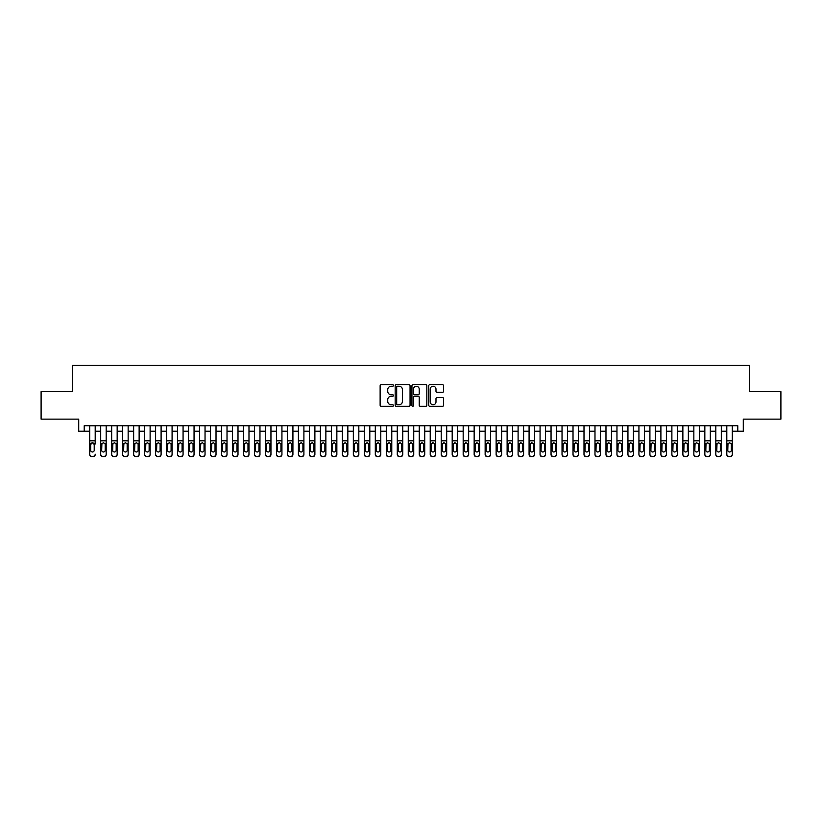 <?xml version="1.0" encoding="UTF-8"?>
<svg xmlns="http://www.w3.org/2000/svg" width="822" height="822" viewBox="0 0 822 822"><rect width="100%" height="100%" fill="white"/><g stroke="black" fill="none" stroke-linecap="round" stroke-linejoin="round"><path stroke-width="1.23" d="M393.43 385.487A0.75 0.75 0 0 0 392.669 384.727L381.213 384.727A1.079 1.079 0 0 0 380.134 385.806L380.134 405.215A1.079 1.079 0 0 0 381.213 406.294L392.669 406.294A0.75 0.75 0 0 0 393.43 405.544A0.75 0.75 0 0 0 392.669 404.784L391.19 404.784A3.452 3.452 0 0 1 387.737 401.331L387.737 399.718A3.452 3.452 0 0 1 391.19 396.266L392.669 396.266A0.75 0.75 0 0 0 393.43 395.516A0.75 0.75 0 0 0 392.669 394.755L391.19 394.755A3.452 3.452 0 0 1 387.737 391.303L387.737 389.69A3.452 3.452 0 0 1 391.19 386.237L392.669 386.237A0.75 0.75 0 0 0 393.43 385.487M442.513 392.33A1.079 1.079 0 0 0 443.592 391.251L443.592 385.806A1.079 1.079 0 0 0 442.513 384.727L429.783 384.727A1.079 1.079 0 0 0 428.714 385.806L428.714 405.215A1.079 1.079 0 0 0 429.783 406.294L442.513 406.294A1.079 1.079 0 0 0 443.592 405.215L443.592 398.639A1.079 1.079 0 0 0 442.513 397.56L437.068 397.56A1.079 1.079 0 0 0 435.989 398.639L435.989 401.896A2.887 2.887 0 0 1 433.102 404.784A2.887 2.887 0 0 1 430.214 401.896L430.214 389.125A2.887 2.887 0 0 1 433.102 386.237A2.887 2.887 0 0 1 435.989 389.125L435.989 391.251A1.079 1.079 0 0 0 437.068 392.33L442.513 392.33M84.214 431.211L84.214 425.724L737.786 425.724L737.786 431.211L743.283 431.211L743.283 419.128L780.9 419.128L780.9 391.662L749.325 391.662L749.325 365.307L72.675 365.307L72.675 391.662L41.1 391.662L41.1 419.128L78.717 419.128L78.717 431.211L89.711 431.211M410.055 385.806A1.079 1.079 0 0 0 408.976 384.727L396.255 384.727A1.079 1.079 0 0 0 395.177 385.806L395.177 405.215A1.079 1.079 0 0 0 396.255 406.294L408.976 406.294A1.079 1.079 0 0 0 410.055 405.215L410.055 385.806M413.024 384.727L425.745 384.727A1.079 1.079 0 0 1 426.824 385.806L426.824 405.215A1.079 1.079 0 0 1 425.745 406.294L420.299 406.294A1.079 1.079 0 0 1 419.22 405.215L419.22 397.345A1.079 1.079 0 0 0 418.141 396.266L414.535 396.266A1.079 1.079 0 0 0 413.456 397.345L413.456 405.544A0.75 0.75 0 0 1 412.695 406.294A0.75 0.75 0 0 1 411.945 405.544L411.945 385.806A1.079 1.079 0 0 1 413.024 384.727M95.198 431.211L100.695 431.211M106.182 431.211L111.679 431.211M117.166 431.211L122.663 431.211M128.15 431.211L133.647 431.211M139.134 431.211L144.631 431.211M150.118 431.211L155.615 431.211M161.102 431.211L166.599 431.211M172.086 431.211L177.583 431.211M183.07 431.211L188.567 431.211M194.054 431.211L199.551 431.211M205.038 431.211L210.535 431.211M216.022 431.211L221.519 431.211M227.016 431.211L232.503 431.211M238 431.211L243.487 431.211M248.984 431.211L254.471 431.211M259.968 431.211L265.455 431.211M270.952 431.211L276.439 431.211M281.936 431.211L287.423 431.211M292.92 431.211L298.407 431.211M303.904 431.211L309.391 431.211M314.888 431.211L320.375 431.211M325.872 431.211L331.358 431.211M336.856 431.211L342.342 431.211M347.84 431.211L353.337 431.211M358.824 431.211L364.321 431.211M369.808 431.211L375.305 431.211M380.792 431.211L386.289 431.211M391.775 431.211L397.273 431.211M402.759 431.211L408.257 431.211M413.743 431.211L419.241 431.211M424.727 431.211L430.225 431.211M435.711 431.211L441.209 431.211M446.695 431.211L452.192 431.211M457.679 431.211L463.176 431.211M468.663 431.211L474.16 431.211M479.658 431.211L485.144 431.211M490.642 431.211L496.128 431.211M501.626 431.211L507.112 431.211M512.609 431.211L518.096 431.211M523.593 431.211L529.08 431.211M534.577 431.211L540.064 431.211M545.561 431.211L551.048 431.211M556.545 431.211L562.032 431.211M567.529 431.211L573.016 431.211M578.513 431.211L584 431.211M589.497 431.211L594.984 431.211M600.481 431.211L605.978 431.211M611.465 431.211L616.962 431.211M622.449 431.211L627.946 431.211M633.433 431.211L638.93 431.211M644.417 431.211L649.914 431.211M655.401 431.211L660.898 431.211M666.385 431.211L671.882 431.211M677.369 431.211L682.866 431.211M688.353 431.211L693.85 431.211M699.337 431.211L704.834 431.211M710.321 431.211L715.818 431.211M721.305 431.211L726.802 431.211M732.289 431.211L737.786 431.211M397.437 386.237A0.75 0.75 0 0 0 396.687 386.998L396.687 404.034A0.75 0.75 0 0 0 397.437 404.784L399.009 404.784A3.452 3.452 0 0 0 402.451 401.331L402.451 389.69A3.452 3.452 0 0 0 399.009 386.237L397.437 386.237M419.22 389.176A2.887 2.887 0 0 0 416.333 386.289A2.887 2.887 0 0 0 413.456 389.176L413.456 393.676A1.079 1.079 0 0 0 414.535 394.755L418.141 394.755A1.079 1.079 0 0 0 419.22 393.676L419.22 389.176M89.711 425.724L89.711 454.176A2.199 2.178 -0 0 0 91.9 456.354L92.999 456.354A2.199 2.178 -0 0 0 95.198 454.176L95.198 454.515A2.199 2.178 180 0 1 92.999 456.693L92.999 456.354M95.198 443.993L95.198 425.724M94.211 450.251L94.211 444.466L94.211 450.251A1.757 1.747 180 0 1 92.454 451.987A1.757 1.747 180 0 0 94.211 450.251M90.697 450.59L90.697 450.251A1.757 1.747 180 0 0 92.454 451.987A1.757 1.747 180 0 1 90.697 450.251L90.697 444.322M90.893 443.654L90.697 444.466L92.454 442.698L89.711 443.654M95.198 443.654L92.454 442.698L94.211 444.466M91.9 456.354L92.999 456.693M91.9 456.693A2.199 2.178 180 0 1 89.711 454.515L89.711 454.176M100.695 443.993L100.695 454.176A2.199 2.178 0 0 0 102.884 456.354L103.983 456.354A2.199 2.178 0 0 0 106.182 454.176L106.182 454.515A2.199 2.178 180 0 1 103.983 456.693L103.983 456.354M105.195 450.251L105.195 444.466L105.195 450.251A1.757 1.747 180 0 1 103.438 451.987A1.757 1.747 180 0 0 105.195 450.251M101.681 450.59L101.681 450.251A1.757 1.747 180 0 0 103.438 451.987M101.681 450.251L101.877 443.654L103.438 442.698L105 443.654L103.438 442.698L101.681 444.322M111.679 443.993L111.679 454.176A2.199 2.178 0 0 0 113.868 456.354L114.967 456.354A2.199 2.178 0 0 0 117.166 454.176L117.166 454.515A2.199 2.178 180 0 1 114.967 456.693L114.967 456.354M116.179 450.251L116.179 444.466L116.179 450.251A1.757 1.747 180 0 1 114.422 451.987A1.757 1.747 180 0 0 116.179 450.251M112.665 450.59L112.665 450.251A1.757 1.747 180 0 0 114.422 451.987M112.665 450.251L112.861 443.654L114.422 442.698L115.984 443.654L114.422 442.698L112.665 444.322M122.663 443.993L122.663 454.176A2.199 2.178 0 0 0 124.852 456.354L125.951 456.354A2.199 2.178 0 0 0 128.15 454.176L128.15 454.515A2.199 2.178 180 0 1 125.951 456.693L125.951 456.354M127.163 450.251L127.163 444.466L127.163 450.251A1.757 1.747 180 0 1 125.406 451.987A1.757 1.747 180 0 0 127.163 450.251M123.649 450.59L123.649 450.251A1.757 1.747 180 0 0 125.406 451.987M123.649 450.251L123.845 443.654L125.406 442.698L126.968 443.654L125.406 442.698L123.649 444.322M133.647 443.993L133.647 454.176A2.199 2.178 0 0 0 135.835 456.354L136.935 456.354A2.199 2.178 0 0 0 139.134 454.176L139.134 454.515A2.199 2.178 180 0 1 136.935 456.693L136.935 456.354M138.147 450.251L138.147 444.466L138.147 450.251A1.757 1.747 180 0 1 136.39 451.987A1.757 1.747 180 0 0 138.147 450.251M134.633 450.59L134.633 450.251A1.757 1.747 180 0 0 136.39 451.987M134.633 450.251L134.829 443.654L136.39 442.698L137.952 443.654L136.39 442.698L134.633 444.322M106.182 425.724L106.182 454.515M100.695 425.724L100.695 454.515A2.199 2.178 180 0 0 102.884 456.693L103.983 456.693M106.182 443.654L105 443.654L105.195 444.466M117.166 425.724L117.166 454.515M111.679 425.724L111.679 454.515A2.199 2.178 180 0 0 113.868 456.693L114.967 456.693M117.166 443.654L115.984 443.654L116.179 444.466M128.15 425.724L128.15 454.515M122.663 425.724L122.663 454.515A2.199 2.178 180 0 0 124.852 456.693L125.951 456.693M128.15 443.654L126.968 443.654L127.163 444.466M139.134 425.724L139.134 454.515M133.647 425.724L133.647 454.515A2.199 2.178 180 0 0 135.835 456.693L136.935 456.693M139.134 443.654L137.952 443.654L138.147 444.466M144.631 443.993L144.631 454.176A2.199 2.178 0 0 0 146.83 456.354L147.919 456.354A2.199 2.178 0 0 0 150.118 454.176L150.118 454.515A2.199 2.178 180 0 1 147.919 456.693L147.919 456.354M149.131 450.251L149.131 444.466L149.131 450.251A1.757 1.747 180 0 1 147.374 451.987A1.757 1.747 180 0 0 149.131 450.251M145.617 450.59L145.617 450.251A1.757 1.747 180 0 0 147.374 451.987M145.617 450.251L145.813 443.654L147.374 442.698L148.936 443.654L147.374 442.698L145.617 444.322M150.118 425.724L150.118 454.515M144.631 425.724L144.631 454.515A2.199 2.178 180 0 0 146.83 456.693L147.919 456.693M150.118 443.654L148.936 443.654L149.131 444.466M155.615 443.993L155.615 454.176A2.199 2.178 0 0 0 157.814 456.354L158.903 456.354A2.199 2.178 0 0 0 161.102 454.176L161.102 454.515A2.199 2.178 180 0 1 158.903 456.693L158.903 456.354M160.115 450.251L160.115 444.466L160.115 450.251A1.757 1.747 180 0 1 158.358 451.987A1.757 1.747 180 0 0 160.115 450.251M156.601 450.59L156.601 450.251A1.757 1.747 180 0 0 158.358 451.987M156.601 450.251L156.797 443.654L158.358 442.698L159.92 443.654L158.358 442.698L156.601 444.322M161.102 425.724L161.102 454.515M155.615 425.724L155.615 454.515A2.199 2.178 180 0 0 157.814 456.693L158.903 456.693M161.102 443.654L159.92 443.654L160.115 444.466M166.599 443.993L166.599 454.176A2.199 2.178 0 0 0 168.798 456.354L169.897 456.354A2.199 2.178 0 0 0 172.086 454.176L172.086 454.515A2.199 2.178 180 0 1 169.897 456.693L169.897 456.354M171.099 450.251L171.099 444.466L171.099 450.251A1.757 1.747 180 0 1 169.342 451.987A1.757 1.747 180 0 0 171.099 450.251M167.585 450.59L167.585 450.251A1.757 1.747 180 0 0 169.342 451.987M167.585 450.251L167.78 443.654L169.342 442.698L170.904 443.654L169.342 442.698L167.585 444.322M172.086 425.724L172.086 454.515M166.599 425.724L166.599 454.515A2.199 2.178 180 0 0 168.798 456.693L169.897 456.693M172.086 443.654L170.904 443.654L171.099 444.466M177.583 443.993L177.583 454.176A2.199 2.178 0 0 0 179.782 456.354L180.881 456.354A2.199 2.178 0 0 0 183.07 454.176L183.07 454.515A2.199 2.178 180 0 1 180.881 456.693L180.881 456.354M182.083 450.251L182.083 444.466L182.083 450.251A1.757 1.747 180 0 1 180.326 451.987A1.757 1.747 180 0 0 182.083 450.251M178.569 450.59L178.569 450.251A1.757 1.747 180 0 0 180.326 451.987M178.569 450.251L178.764 443.654L180.326 442.698L181.888 443.654L180.326 442.698L178.569 444.322M183.07 425.724L183.07 454.515M177.583 425.724L177.583 454.515A2.199 2.178 180 0 0 179.782 456.693L180.881 456.693M183.07 443.654L181.888 443.654L182.083 444.466M188.567 443.993L188.567 454.176A2.199 2.178 0 0 0 190.766 456.354L191.865 456.354A2.199 2.178 0 0 0 194.054 454.176L194.054 454.515A2.199 2.178 180 0 1 191.865 456.693L191.865 456.354M193.067 450.251L193.067 444.466L193.067 450.251A1.757 1.747 180 0 1 191.31 451.987A1.757 1.747 180 0 0 193.067 450.251M189.553 450.59L189.553 450.251A1.757 1.747 180 0 0 191.31 451.987M189.553 450.251L189.748 443.654L191.31 442.698L192.872 443.654L191.31 442.698L189.553 444.322M194.054 425.724L194.054 454.515M188.567 425.724L188.567 454.515A2.199 2.178 180 0 0 190.766 456.693L191.865 456.693M194.054 443.654L192.872 443.654L193.067 444.466M199.551 443.993L199.551 454.176A2.199 2.178 0 0 0 201.75 456.354L202.849 456.354A2.199 2.178 0 0 0 205.038 454.176L205.038 454.515A2.199 2.178 180 0 1 202.849 456.693L202.849 456.354M204.051 450.251L204.051 444.466L204.051 450.251A1.757 1.747 180 0 1 202.294 451.987A1.757 1.747 180 0 0 204.051 450.251M200.537 450.59L200.537 450.251A1.757 1.747 180 0 0 202.294 451.987M200.537 450.251L200.732 443.654L202.294 442.698L203.856 443.654L202.294 442.698L200.537 444.322M205.038 425.724L205.038 454.515M199.551 425.724L199.551 454.515A2.199 2.178 180 0 0 201.75 456.693L202.849 456.693M205.038 443.654L203.856 443.654L204.051 444.466M210.535 443.993L210.535 454.176A2.199 2.178 0 0 0 212.734 456.354L213.833 456.354A2.199 2.178 0 0 0 216.022 454.176L216.022 454.515A2.199 2.178 180 0 1 213.833 456.693L213.833 456.354M215.035 450.251L215.035 444.466L215.035 450.251A1.757 1.747 180 0 1 213.278 451.987A1.757 1.747 180 0 0 215.035 450.251M211.521 450.59L211.521 450.251A1.757 1.747 180 0 0 213.278 451.987M211.521 450.251L211.716 443.654L213.278 442.698L214.84 443.654L213.278 442.698L211.521 444.322M216.022 425.724L216.022 454.515M210.535 425.724L210.535 454.515A2.199 2.178 180 0 0 212.734 456.693L213.833 456.693M216.022 443.654L214.84 443.654L215.035 444.466M221.519 443.993L221.519 454.176A2.199 2.178 0 0 0 223.718 456.354L224.817 456.354A2.199 2.178 0 0 0 227.016 454.176L227.016 454.515A2.199 2.178 180 0 1 224.817 456.693L224.817 456.354M226.019 450.251L226.019 444.466L226.019 450.251A1.757 1.747 180 0 1 224.262 451.987A1.757 1.747 180 0 0 226.019 450.251M222.505 450.59L222.505 450.251A1.757 1.747 180 0 0 224.262 451.987M222.505 450.251L222.7 443.654L224.262 442.698L225.824 443.654L224.262 442.698L222.505 444.322M227.016 425.724L227.016 454.515M221.519 425.724L221.519 454.515A2.199 2.178 180 0 0 223.718 456.693L224.817 456.693M227.016 443.654L225.824 443.654L226.019 444.466M232.503 443.993L232.503 454.176A2.199 2.178 0 0 0 234.702 456.354L235.801 456.354A2.199 2.178 0 0 0 238 454.176L238 454.515A2.199 2.178 180 0 1 235.801 456.693L235.801 456.354M237.003 450.251L237.003 444.466L237.003 450.251A1.757 1.747 180 0 1 235.246 451.987A1.757 1.747 180 0 0 237.003 450.251M233.489 450.59L233.489 450.251A1.757 1.747 180 0 0 235.246 451.987M233.489 450.251L233.684 443.654L235.246 442.698L236.808 443.654L235.246 442.698L233.489 444.322M238 425.724L238 454.515M232.503 425.724L232.503 454.515A2.199 2.178 180 0 0 234.702 456.693L235.801 456.693M238 443.654L236.808 443.654L237.003 444.466M243.487 443.993L243.487 454.176A2.199 2.178 0 0 0 245.686 456.354L246.785 456.354A2.199 2.178 0 0 0 248.984 454.176L248.984 454.515A2.199 2.178 180 0 1 246.785 456.693L246.785 456.354M247.987 450.251L247.987 444.466L247.987 450.251A1.757 1.747 180 0 1 246.23 451.987A1.757 1.747 180 0 0 247.987 450.251M244.473 450.59L244.473 450.251A1.757 1.747 180 0 0 246.23 451.987M244.473 450.251L244.668 443.654L246.23 442.698L247.792 443.654L246.23 442.698L244.473 444.322M248.984 425.724L248.984 454.515M243.487 425.724L243.487 454.515A2.199 2.178 180 0 0 245.686 456.693L246.785 456.693M248.984 443.654L247.792 443.654L247.987 444.466M254.471 443.993L254.471 454.176A2.199 2.178 0 0 0 256.67 456.354L257.769 456.354A2.199 2.178 0 0 0 259.968 454.176L259.968 454.515A2.199 2.178 180 0 1 257.769 456.693L257.769 456.354M258.971 450.251L258.971 444.466L258.971 450.251A1.757 1.747 180 0 1 257.214 451.987A1.757 1.747 180 0 0 258.971 450.251M255.457 450.59L255.457 450.251A1.757 1.747 180 0 0 257.214 451.987M255.457 450.251L255.652 443.654L257.214 442.698L258.786 443.654L257.214 442.698L255.457 444.322M259.968 425.724L259.968 454.515M254.471 425.724L254.471 454.515A2.199 2.178 180 0 0 256.67 456.693L257.769 456.693M259.968 443.654L258.786 443.654L258.971 444.466M265.455 443.993L265.455 454.176A2.199 2.178 0 0 0 267.653 456.354L268.753 456.354A2.199 2.178 0 0 0 270.952 454.176L270.952 454.515A2.199 2.178 180 0 1 268.753 456.693L268.753 456.354M269.955 450.251L269.955 444.466L269.955 450.251A1.757 1.747 180 0 1 268.198 451.987A1.757 1.747 180 0 0 269.955 450.251M266.441 450.59L266.441 450.251A1.757 1.747 180 0 0 268.198 451.987M266.441 450.251L266.636 443.654L268.198 442.698L269.77 443.654L268.198 442.698L266.441 444.322M270.952 425.724L270.952 454.515M265.455 425.724L265.455 454.515A2.199 2.178 180 0 0 267.653 456.693L268.753 456.693M270.952 443.654L269.77 443.654L269.955 444.466M276.439 443.993L276.439 454.176A2.199 2.178 0 0 0 278.637 456.354L279.737 456.354A2.199 2.178 0 0 0 281.936 454.176L281.936 454.515A2.199 2.178 180 0 1 279.737 456.693L279.737 456.354M280.949 450.251L280.949 444.466L280.949 450.251A1.757 1.747 180 0 1 279.182 451.987A1.757 1.747 180 0 0 280.949 450.251M277.425 450.59L277.425 450.251A1.757 1.747 180 0 0 279.182 451.987M277.425 450.251L277.62 443.654L279.182 442.698L280.754 443.654L279.182 442.698L277.425 444.322M281.936 425.724L281.936 454.515M276.439 425.724L276.439 454.515A2.199 2.178 180 0 0 278.637 456.693L279.737 456.693M281.936 443.654L280.754 443.654L280.949 444.466M287.423 443.993L287.423 454.176A2.199 2.178 0 0 0 289.621 456.354L290.721 456.354A2.199 2.178 0 0 0 292.92 454.176L292.92 454.515A2.199 2.178 180 0 1 290.721 456.693L290.721 456.354M291.933 450.251L291.933 444.466L291.933 450.251A1.757 1.747 180 0 1 290.176 451.987A1.757 1.747 180 0 0 291.933 450.251M288.409 450.59L288.409 450.251A1.757 1.747 180 0 0 290.176 451.987M288.409 450.251L288.604 443.654L290.176 442.698L291.738 443.654L290.176 442.698L288.409 444.322M292.92 425.724L292.92 454.515M287.423 425.724L287.423 454.515A2.199 2.178 180 0 0 289.621 456.693L290.721 456.693M292.92 443.654L291.738 443.654L291.933 444.466M298.407 443.993L298.407 454.176A2.199 2.178 0 0 0 300.605 456.354L301.705 456.354A2.199 2.178 0 0 0 303.904 454.176L303.904 454.515A2.199 2.178 180 0 1 301.705 456.693L301.705 456.354M302.917 450.251L302.917 444.466L302.917 450.251A1.757 1.747 180 0 1 301.16 451.987A1.757 1.747 180 0 0 302.917 450.251M299.403 450.59L299.403 450.251A1.757 1.747 180 0 0 301.16 451.987M299.403 450.251L299.588 443.654L301.16 442.698L302.722 443.654L301.16 442.698L299.403 444.322M303.904 425.724L303.904 454.515M298.407 425.724L298.407 454.515A2.199 2.178 180 0 0 300.605 456.693L301.705 456.693M303.904 443.654L302.722 443.654L302.917 444.466M309.391 443.993L309.391 454.176A2.199 2.178 0 0 0 311.589 456.354L312.689 456.354A2.199 2.178 0 0 0 314.888 454.176L314.888 454.515A2.199 2.178 180 0 1 312.689 456.693L312.689 456.354M313.901 450.251L313.901 444.466L313.901 450.251A1.757 1.747 180 0 1 312.144 451.987A1.757 1.747 180 0 0 313.901 450.251M310.387 450.59L310.387 450.251A1.757 1.747 180 0 0 312.144 451.987M310.387 450.251L310.582 443.654L312.144 442.698L313.706 443.654L312.144 442.698L310.387 444.322M314.888 425.724L314.888 454.515M309.391 425.724L309.391 454.515A2.199 2.178 180 0 0 311.589 456.693L312.689 456.693M314.888 443.654L313.706 443.654L313.901 444.466M320.375 443.993L320.375 454.176A2.199 2.178 0 0 0 322.573 456.354L323.673 456.354A2.199 2.178 0 0 0 325.872 454.176L325.872 454.515A2.199 2.178 180 0 1 323.673 456.693L323.673 456.354M324.885 450.251L324.885 444.466L324.885 450.251A1.757 1.747 180 0 1 323.128 451.987A1.757 1.747 180 0 0 324.885 450.251M321.371 450.59L321.371 450.251A1.757 1.747 180 0 0 323.128 451.987M321.371 450.251L321.566 443.654L323.128 442.698L324.69 443.654L323.128 442.698L321.371 444.322M325.872 425.724L325.872 454.515M320.375 425.724L320.375 454.515A2.199 2.178 180 0 0 322.573 456.693L323.673 456.693M325.872 443.654L324.69 443.654L324.885 444.466M331.358 443.993L331.358 454.176A2.199 2.178 0 0 0 333.557 456.354L334.657 456.354A2.199 2.178 0 0 0 336.856 454.176L336.856 454.515A2.199 2.178 180 0 1 334.657 456.693L334.657 456.354M335.869 450.251L335.869 444.466L335.869 450.251A1.757 1.747 180 0 1 334.112 451.987A1.757 1.747 180 0 0 335.869 450.251M332.355 450.59L332.355 450.251A1.757 1.747 180 0 0 334.112 451.987M332.355 450.251L332.55 443.654L334.112 442.698L335.674 443.654L334.112 442.698L332.355 444.322M336.856 425.724L336.856 454.515M331.358 425.724L331.358 454.515A2.199 2.178 180 0 0 333.557 456.693L334.657 456.693M336.856 443.654L335.674 443.654L335.869 444.466M342.342 443.993L342.342 454.176A2.199 2.178 0 0 0 344.541 456.354L345.641 456.354A2.199 2.178 0 0 0 347.84 454.176L347.84 454.515A2.199 2.178 180 0 1 345.641 456.693L345.641 456.354M346.853 450.251L346.853 444.466L346.853 450.251A1.757 1.747 180 0 1 345.096 451.987A1.757 1.747 180 0 0 346.853 450.251M343.339 450.59L343.339 450.251A1.757 1.747 180 0 0 345.096 451.987M343.339 450.251L343.534 443.654L345.096 442.698L346.658 443.654L345.096 442.698L343.339 444.322M347.84 425.724L347.84 454.515M342.342 425.724L342.342 454.515A2.199 2.178 180 0 0 344.541 456.693L345.641 456.693M347.84 443.654L346.658 443.654L346.853 444.466M353.337 443.993L353.337 454.176A2.199 2.178 0 0 0 355.525 456.354L356.625 456.354A2.199 2.178 0 0 0 358.824 454.176L358.824 454.515A2.199 2.178 180 0 1 356.625 456.693L356.625 456.354M357.837 450.251L357.837 444.466L357.837 450.251A1.757 1.747 180 0 1 356.08 451.987A1.757 1.747 180 0 0 357.837 450.251M354.323 450.59L354.323 450.251A1.757 1.747 180 0 0 356.08 451.987M354.323 450.251L354.518 443.654L356.08 442.698L357.642 443.654L356.08 442.698L354.323 444.322M358.824 425.724L358.824 454.515M353.337 425.724L353.337 454.515A2.199 2.178 180 0 0 355.525 456.693L356.625 456.693M358.824 443.654L357.642 443.654L357.837 444.466M364.321 443.993L364.321 454.176A2.199 2.178 0 0 0 366.509 456.354L367.609 456.354A2.199 2.178 0 0 0 369.808 454.176L369.808 454.515A2.199 2.178 180 0 1 367.609 456.693L367.609 456.354M368.821 450.251L368.821 444.466L368.821 450.251A1.757 1.747 180 0 1 367.064 451.987A1.757 1.747 180 0 0 368.821 450.251M365.307 450.59L365.307 450.251A1.757 1.747 180 0 0 367.064 451.987M365.307 450.251L365.502 443.654L367.064 442.698L368.626 443.654L367.064 442.698L365.307 444.322M375.305 443.993L375.305 454.176A2.199 2.178 0 0 0 377.493 456.354L378.593 456.354A2.199 2.178 0 0 0 380.792 454.176L380.792 454.515A2.199 2.178 180 0 1 378.593 456.693L378.593 456.354M379.805 450.251L379.805 444.466L379.805 450.251A1.757 1.747 180 0 1 378.048 451.987A1.757 1.747 180 0 0 379.805 450.251M376.291 450.59L376.291 450.251A1.757 1.747 180 0 0 378.048 451.987M376.291 450.251L376.486 443.654L378.048 442.698L379.61 443.654L378.048 442.698L376.291 444.322M386.289 443.993L386.289 454.176A2.199 2.178 0 0 0 388.477 456.354L389.577 456.354A2.199 2.178 0 0 0 391.775 454.176L391.775 454.515A2.199 2.178 180 0 1 389.577 456.693L389.577 456.354M390.789 450.251L390.789 444.466L390.789 450.251A1.757 1.747 180 0 1 389.032 451.987A1.757 1.747 180 0 0 390.789 450.251M387.275 450.59L387.275 450.251A1.757 1.747 180 0 0 389.032 451.987M387.275 450.251L387.47 443.654L389.032 442.698L390.594 443.654L389.032 442.698L387.275 444.322M369.808 425.724L369.808 454.515M364.321 425.724L364.321 454.515A2.199 2.178 180 0 0 366.509 456.693L367.609 456.693M369.808 443.654L368.626 443.654L368.821 444.466M380.792 425.724L380.792 454.515M375.305 425.724L375.305 454.515A2.199 2.178 180 0 0 377.493 456.693L378.593 456.693M380.792 443.654L379.61 443.654L379.805 444.466M391.775 425.724L391.775 454.515M386.289 425.724L386.289 454.515A2.199 2.178 180 0 0 388.477 456.693L389.577 456.693M391.775 443.654L390.594 443.654L390.789 444.466M397.273 443.993L397.273 454.176A2.199 2.178 0 0 0 399.471 456.354L400.561 456.354A2.199 2.178 0 0 0 402.759 454.176L402.759 454.515A2.199 2.178 180 0 1 400.561 456.693L400.561 456.354M401.773 450.251L401.773 444.466L401.773 450.251A1.757 1.747 180 0 1 400.016 451.987A1.757 1.747 180 0 0 401.773 450.251M398.259 450.59L398.259 450.251A1.757 1.747 180 0 0 400.016 451.987M398.259 450.251L398.454 443.654L400.016 442.698L401.578 443.654L400.016 442.698L398.259 444.322M402.759 425.724L402.759 454.515M397.273 425.724L397.273 454.515A2.199 2.178 180 0 0 399.471 456.693L400.561 456.693M402.759 443.654L401.578 443.654L401.773 444.466M408.257 443.993L408.257 454.176A2.199 2.178 0 0 0 410.455 456.354L411.545 456.354A2.199 2.178 0 0 0 413.743 454.176L413.743 454.515A2.199 2.178 180 0 1 411.545 456.693L411.545 456.354M412.757 450.251L412.757 444.466L412.757 450.251A1.757 1.747 180 0 1 411 451.987A1.757 1.747 180 0 0 412.757 450.251M409.243 450.59L409.243 450.251A1.757 1.747 180 0 0 411 451.987M409.243 450.251L409.438 443.654L411 442.698L412.562 443.654L411 442.698L409.243 444.322M413.743 425.724L413.743 454.515M408.257 425.724L408.257 454.515A2.199 2.178 180 0 0 410.455 456.693L411.545 456.693M413.743 443.654L412.562 443.654L412.757 444.466M419.241 443.993L419.241 454.176A2.199 2.178 0 0 0 421.439 456.354L422.529 456.354A2.199 2.178 0 0 0 424.727 454.176L424.727 454.515A2.199 2.178 180 0 1 422.529 456.693L422.529 456.354M423.741 450.251L423.741 444.466L423.741 450.251A1.757 1.747 180 0 1 421.984 451.987A1.757 1.747 180 0 0 423.741 450.251M420.227 450.59L420.227 450.251A1.757 1.747 180 0 0 421.984 451.987M420.227 450.251L420.422 443.654L421.984 442.698L423.546 443.654L421.984 442.698L420.227 444.322M424.727 425.724L424.727 454.515M419.241 425.724L419.241 454.515A2.199 2.178 180 0 0 421.439 456.693L422.529 456.693M424.727 443.654L423.546 443.654L423.741 444.466M430.225 443.993L430.225 454.176A2.199 2.178 0 0 0 432.423 456.354L433.523 456.354A2.199 2.178 0 0 0 435.711 454.176L435.711 454.515A2.199 2.178 180 0 1 433.523 456.693L433.523 456.354M434.725 450.251L434.725 444.466L434.725 450.251A1.757 1.747 180 0 1 432.968 451.987A1.757 1.747 180 0 0 434.725 450.251M431.211 450.59L431.211 450.251A1.757 1.747 180 0 0 432.968 451.987M431.211 450.251L431.406 443.654L432.968 442.698L434.53 443.654L432.968 442.698L431.211 444.322M435.711 425.724L435.711 454.515M430.225 425.724L430.225 454.515A2.199 2.178 180 0 0 432.423 456.693L433.523 456.693M435.711 443.654L434.53 443.654L434.725 444.466M441.209 443.993L441.209 454.176A2.199 2.178 0 0 0 443.407 456.354L444.507 456.354A2.199 2.178 0 0 0 446.695 454.176L446.695 454.515A2.199 2.178 180 0 1 444.507 456.693L444.507 456.354M445.709 450.251L445.709 444.466L445.709 450.251A1.757 1.747 180 0 1 443.952 451.987A1.757 1.747 180 0 0 445.709 450.251M442.195 450.59L442.195 450.251A1.757 1.747 180 0 0 443.952 451.987M442.195 450.251L442.39 443.654L443.952 442.698L445.514 443.654L443.952 442.698L442.195 444.322M446.695 425.724L446.695 454.515M441.209 425.724L441.209 454.515A2.199 2.178 180 0 0 443.407 456.693L444.507 456.693M446.695 443.654L445.514 443.654L445.709 444.466M452.192 443.993L452.192 454.176A2.199 2.178 0 0 0 454.391 456.354L455.491 456.354A2.199 2.178 0 0 0 457.679 454.176L457.679 454.515A2.199 2.178 180 0 1 455.491 456.693L455.491 456.354M456.693 450.251L456.693 444.466L456.693 450.251A1.757 1.747 180 0 1 454.936 451.987A1.757 1.747 180 0 0 456.693 450.251M453.179 450.59L453.179 450.251A1.757 1.747 180 0 0 454.936 451.987M453.179 450.251L453.374 443.654L454.936 442.698L456.498 443.654L454.936 442.698L453.179 444.322M457.679 425.724L457.679 454.515M452.192 425.724L452.192 454.515A2.199 2.178 180 0 0 454.391 456.693L455.491 456.693M457.679 443.654L456.498 443.654L456.693 444.466M463.176 443.993L463.176 454.176A2.199 2.178 0 0 0 465.375 456.354L466.475 456.354A2.199 2.178 0 0 0 468.663 454.176L468.663 454.515A2.199 2.178 180 0 1 466.475 456.693L466.475 456.354M467.677 450.251L467.677 444.466L467.677 450.251A1.757 1.747 180 0 1 465.92 451.987A1.757 1.747 180 0 0 467.677 450.251M464.163 450.59L464.163 450.251A1.757 1.747 180 0 0 465.92 451.987M464.163 450.251L464.358 443.654L465.92 442.698L467.482 443.654L465.92 442.698L464.163 444.322M468.663 425.724L468.663 454.515M463.176 425.724L463.176 454.515A2.199 2.178 180 0 0 465.375 456.693L466.475 456.693M468.663 443.654L467.482 443.654L467.677 444.466M474.16 443.993L474.16 454.176A2.199 2.178 0 0 0 476.359 456.354L477.459 456.354A2.199 2.178 0 0 0 479.658 454.176L479.658 454.515A2.199 2.178 180 0 1 477.459 456.693L477.459 456.354M478.661 450.251L478.661 444.466L478.661 450.251A1.757 1.747 180 0 1 476.904 451.987A1.757 1.747 180 0 0 478.661 450.251M475.147 450.59L475.147 450.251A1.757 1.747 180 0 0 476.904 451.987M475.147 450.251L475.342 443.654L476.904 442.698L478.466 443.654L476.904 442.698L475.147 444.322M479.658 425.724L479.658 454.515M474.16 425.724L474.16 454.515A2.199 2.178 180 0 0 476.359 456.693L477.459 456.693M479.658 443.654L478.466 443.654L478.661 444.466M485.144 443.993L485.144 454.176A2.199 2.178 0 0 0 487.343 456.354L488.443 456.354A2.199 2.178 0 0 0 490.642 454.176L490.642 454.515A2.199 2.178 180 0 1 488.443 456.693L488.443 456.354M489.645 450.251L489.645 444.466L489.645 450.251A1.757 1.747 180 0 1 487.888 451.987A1.757 1.747 180 0 0 489.645 450.251M486.131 450.59L486.131 450.251A1.757 1.747 180 0 0 487.888 451.987M486.131 450.251L486.326 443.654L487.888 442.698L489.45 443.654L487.888 442.698L486.131 444.322M490.642 425.724L490.642 454.515M485.144 425.724L485.144 454.515A2.199 2.178 180 0 0 487.343 456.693L488.443 456.693M490.642 443.654L489.45 443.654L489.645 444.466M496.128 443.993L496.128 454.176A2.199 2.178 0 0 0 498.327 456.354L499.427 456.354A2.199 2.178 0 0 0 501.626 454.176L501.626 454.515A2.199 2.178 180 0 1 499.427 456.693L499.427 456.354M500.629 450.251L500.629 444.466L500.629 450.251A1.757 1.747 180 0 1 498.872 451.987A1.757 1.747 180 0 0 500.629 450.251M497.115 450.59L497.115 450.251A1.757 1.747 180 0 0 498.872 451.987M497.115 450.251L497.31 443.654L498.872 442.698L500.434 443.654L498.872 442.698L497.115 444.322M501.626 425.724L501.626 454.515M496.128 425.724L496.128 454.515A2.199 2.178 180 0 0 498.327 456.693L499.427 456.693M501.626 443.654L500.434 443.654L500.629 444.466M507.112 443.993L507.112 454.176A2.199 2.178 0 0 0 509.311 456.354L510.411 456.354A2.199 2.178 0 0 0 512.609 454.176L512.609 454.515A2.199 2.178 180 0 1 510.411 456.693L510.411 456.354M511.613 450.251L511.613 444.466L511.613 450.251A1.757 1.747 180 0 1 509.856 451.987A1.757 1.747 180 0 0 511.613 450.251M508.099 450.59L508.099 450.251A1.757 1.747 180 0 0 509.856 451.987M508.099 450.251L508.294 443.654L509.856 442.698L511.418 443.654L509.856 442.698L508.099 444.322M512.609 425.724L512.609 454.515M507.112 425.724L507.112 454.515A2.199 2.178 180 0 0 509.311 456.693L510.411 456.693M512.609 443.654L511.418 443.654L511.613 444.466M518.096 443.993L518.096 454.176A2.199 2.178 0 0 0 520.295 456.354L521.395 456.354A2.199 2.178 0 0 0 523.593 454.176L523.593 454.515A2.199 2.178 180 0 1 521.395 456.693L521.395 456.354M522.597 450.251L522.597 444.466L522.597 450.251A1.757 1.747 180 0 1 520.84 451.987A1.757 1.747 180 0 0 522.597 450.251M519.083 450.59L519.083 450.251A1.757 1.747 180 0 0 520.84 451.987M519.083 450.251L519.278 443.654L520.84 442.698L522.412 443.654L520.84 442.698L519.083 444.322M523.593 425.724L523.593 454.515M518.096 425.724L518.096 454.515A2.199 2.178 180 0 0 520.295 456.693L521.395 456.693M523.593 443.654L522.412 443.654L522.597 444.466M529.08 443.993L529.08 454.176A2.199 2.178 0 0 0 531.279 456.354L532.379 456.354A2.199 2.178 0 0 0 534.577 454.176L534.577 454.515A2.199 2.178 180 0 1 532.379 456.693L532.379 456.354M533.591 450.251L533.591 444.466L533.591 450.251A1.757 1.747 180 0 1 531.824 451.987A1.757 1.747 180 0 0 533.591 450.251M530.067 450.59L530.067 450.251A1.757 1.747 180 0 0 531.824 451.987M530.067 450.251L530.262 443.654L531.824 442.698L533.396 443.654L531.824 442.698L530.067 444.322M534.577 425.724L534.577 454.515M529.08 425.724L529.08 454.515A2.199 2.178 180 0 0 531.279 456.693L532.379 456.693M534.577 443.654L533.396 443.654L533.591 444.466M540.064 443.993L540.064 454.176A2.199 2.178 0 0 0 542.263 456.354L543.363 456.354A2.199 2.178 0 0 0 545.561 454.176L545.561 454.515A2.199 2.178 180 0 1 543.363 456.693L543.363 456.354M544.575 450.251L544.575 444.466L544.575 450.251A1.757 1.747 180 0 1 542.818 451.987A1.757 1.747 180 0 0 544.575 450.251M541.051 450.59L541.051 450.251A1.757 1.747 180 0 0 542.818 451.987M541.051 450.251L541.246 443.654L542.818 442.698L544.38 443.654L542.818 442.698L541.051 444.322M545.561 425.724L545.561 454.515M540.064 425.724L540.064 454.515A2.199 2.178 180 0 0 542.263 456.693L543.363 456.693M545.561 443.654L544.38 443.654L544.575 444.466M551.048 443.993L551.048 454.176A2.199 2.178 0 0 0 553.247 456.354L554.347 456.354A2.199 2.178 0 0 0 556.545 454.176L556.545 454.515A2.199 2.178 180 0 1 554.347 456.693L554.347 456.354M555.559 450.251L555.559 444.466L555.559 450.251A1.757 1.747 180 0 1 553.802 451.987A1.757 1.747 180 0 0 555.559 450.251M552.045 450.59L552.045 450.251A1.757 1.747 180 0 0 553.802 451.987M552.045 450.251L552.23 443.654L553.802 442.698L555.364 443.654L553.802 442.698L552.045 444.322M556.545 425.724L556.545 454.515M551.048 425.724L551.048 454.515A2.199 2.178 180 0 0 553.247 456.693L554.347 456.693M556.545 443.654L555.364 443.654L555.559 444.466M562.032 443.993L562.032 454.176A2.199 2.178 0 0 0 564.231 456.354L565.331 456.354A2.199 2.178 0 0 0 567.529 454.176L567.529 454.515A2.199 2.178 180 0 1 565.331 456.693L565.331 456.354M566.543 450.251L566.543 444.466L566.543 450.251A1.757 1.747 180 0 1 564.786 451.987A1.757 1.747 180 0 0 566.543 450.251M563.029 450.59L563.029 450.251A1.757 1.747 180 0 0 564.786 451.987M563.029 450.251L563.214 443.654L564.786 442.698L566.348 443.654L564.786 442.698L563.029 444.322M567.529 425.724L567.529 454.515M562.032 425.724L562.032 454.515A2.199 2.178 180 0 0 564.231 456.693L565.331 456.693M567.529 443.654L566.348 443.654L566.543 444.466M573.016 443.993L573.016 454.176A2.199 2.178 0 0 0 575.215 456.354L576.314 456.354A2.199 2.178 0 0 0 578.513 454.176L578.513 454.515A2.199 2.178 180 0 1 576.314 456.693L576.314 456.354M577.527 450.251L577.527 444.466L577.527 450.251A1.757 1.747 180 0 1 575.77 451.987A1.757 1.747 180 0 0 577.527 450.251M574.013 450.59L574.013 450.251A1.757 1.747 180 0 0 575.77 451.987M574.013 450.251L574.208 443.654L575.77 442.698L577.332 443.654L575.77 442.698L574.013 444.322M578.513 425.724L578.513 454.515M573.016 425.724L573.016 454.515A2.199 2.178 180 0 0 575.215 456.693L576.314 456.693M578.513 443.654L577.332 443.654L577.527 444.466M584 443.993L584 454.176A2.199 2.178 0 0 0 586.199 456.354L587.298 456.354A2.199 2.178 0 0 0 589.497 454.176L589.497 454.515A2.199 2.178 180 0 1 587.298 456.693L587.298 456.354M588.511 450.251L588.511 444.466L588.511 450.251A1.757 1.747 180 0 1 586.754 451.987A1.757 1.747 180 0 0 588.511 450.251M584.997 450.59L584.997 450.251A1.757 1.747 180 0 0 586.754 451.987M584.997 450.251L585.192 443.654L586.754 442.698L588.316 443.654L586.754 442.698L584.997 444.322M589.497 425.724L589.497 454.515M584 425.724L584 454.515A2.199 2.178 180 0 0 586.199 456.693L587.298 456.693M589.497 443.654L588.316 443.654L588.511 444.466M594.984 443.993L594.984 454.176A2.199 2.178 0 0 0 597.183 456.354L598.282 456.354A2.199 2.178 0 0 0 600.481 454.176L600.481 454.515A2.199 2.178 180 0 1 598.282 456.693L598.282 456.354M599.495 450.251L599.495 444.466L599.495 450.251A1.757 1.747 180 0 1 597.738 451.987A1.757 1.747 180 0 0 599.495 450.251M595.981 450.59L595.981 450.251A1.757 1.747 180 0 0 597.738 451.987M595.981 450.251L596.176 443.654L597.738 442.698L599.3 443.654L597.738 442.698L595.981 444.322M600.481 425.724L600.481 454.515M594.984 425.724L594.984 454.515A2.199 2.178 180 0 0 597.183 456.693L598.282 456.693M600.481 443.654L599.3 443.654L599.495 444.466M605.978 443.993L605.978 454.176A2.199 2.178 0 0 0 608.167 456.354L609.266 456.354A2.199 2.178 0 0 0 611.465 454.176L611.465 454.515A2.199 2.178 180 0 1 609.266 456.693L609.266 456.354M610.479 450.251L610.479 444.466L610.479 450.251A1.757 1.747 180 0 1 608.722 451.987A1.757 1.747 180 0 0 610.479 450.251M606.965 450.59L606.965 450.251A1.757 1.747 180 0 0 608.722 451.987M606.965 450.251L607.16 443.654L608.722 442.698L610.284 443.654L608.722 442.698L606.965 444.322M611.465 425.724L611.465 454.515M605.978 425.724L605.978 454.515A2.199 2.178 180 0 0 608.167 456.693L609.266 456.693M611.465 443.654L610.284 443.654L610.479 444.466M616.962 443.993L616.962 454.176A2.199 2.178 0 0 0 619.151 456.354L620.25 456.354A2.199 2.178 0 0 0 622.449 454.176L622.449 454.515A2.199 2.178 180 0 1 620.25 456.693L620.25 456.354M621.463 450.251L621.463 444.466L621.463 450.251A1.757 1.747 180 0 1 619.706 451.987A1.757 1.747 180 0 0 621.463 450.251M617.949 450.59L617.949 450.251A1.757 1.747 180 0 0 619.706 451.987M617.949 450.251L618.144 443.654L619.706 442.698L621.268 443.654L619.706 442.698L617.949 444.322M622.449 425.724L622.449 454.515M616.962 425.724L616.962 454.515A2.199 2.178 180 0 0 619.151 456.693L620.25 456.693M622.449 443.654L621.268 443.654L621.463 444.466M627.946 443.993L627.946 454.176A2.199 2.178 0 0 0 630.135 456.354L631.234 456.354A2.199 2.178 0 0 0 633.433 454.176L633.433 454.515A2.199 2.178 180 0 1 631.234 456.693L631.234 456.354M632.447 450.251L632.447 444.466L632.447 450.251A1.757 1.747 180 0 1 630.69 451.987A1.757 1.747 180 0 0 632.447 450.251M628.933 450.59L628.933 450.251A1.757 1.747 180 0 0 630.69 451.987M628.933 450.251L629.128 443.654L630.69 442.698L632.252 443.654L630.69 442.698L628.933 444.322M633.433 425.724L633.433 454.515M627.946 425.724L627.946 454.515A2.199 2.178 180 0 0 630.135 456.693L631.234 456.693M633.433 443.654L632.252 443.654L632.447 444.466M638.93 443.993L638.93 454.176A2.199 2.178 0 0 0 641.119 456.354L642.218 456.354A2.199 2.178 0 0 0 644.417 454.176L644.417 454.515A2.199 2.178 180 0 1 642.218 456.693L642.218 456.354M643.431 450.251L643.431 444.466L643.431 450.251A1.757 1.747 180 0 1 641.674 451.987A1.757 1.747 180 0 0 643.431 450.251M639.917 450.59L639.917 450.251A1.757 1.747 180 0 0 641.674 451.987M639.917 450.251L640.112 443.654L641.674 442.698L643.236 443.654L641.674 442.698L639.917 444.322M644.417 425.724L644.417 454.515M638.93 425.724L638.93 454.515A2.199 2.178 180 0 0 641.119 456.693L642.218 456.693M644.417 443.654L643.236 443.654L643.431 444.466M649.914 443.993L649.914 454.176A2.199 2.178 0 0 0 652.103 456.354L653.202 456.354A2.199 2.178 0 0 0 655.401 454.176L655.401 454.515A2.199 2.178 180 0 1 653.202 456.693L653.202 456.354M654.415 450.251L654.415 444.466L654.415 450.251A1.757 1.747 180 0 1 652.658 451.987A1.757 1.747 180 0 0 654.415 450.251M650.901 450.59L650.901 450.251A1.757 1.747 180 0 0 652.658 451.987M650.901 450.251L651.096 443.654L652.658 442.698L654.22 443.654L652.658 442.698L650.901 444.322M655.401 425.724L655.401 454.515M649.914 425.724L649.914 454.515A2.199 2.178 180 0 0 652.103 456.693L653.202 456.693M655.401 443.654L654.22 443.654L654.415 444.466M660.898 443.993L660.898 454.176A2.199 2.178 0 0 0 663.097 456.354L664.186 456.354A2.199 2.178 0 0 0 666.385 454.176L666.385 454.515A2.199 2.178 180 0 1 664.186 456.693L664.186 456.354M665.399 450.251L665.399 444.466L665.399 450.251A1.757 1.747 180 0 1 663.642 451.987A1.757 1.747 180 0 0 665.399 450.251M661.885 450.59L661.885 450.251A1.757 1.747 180 0 0 663.642 451.987M661.885 450.251L662.08 443.654L663.642 442.698L665.204 443.654L663.642 442.698L661.885 444.322M666.385 425.724L666.385 454.515M660.898 425.724L660.898 454.515A2.199 2.178 180 0 0 663.097 456.693L664.186 456.693M666.385 443.654L665.204 443.654L665.399 444.466M671.882 443.993L671.882 454.176A2.199 2.178 0 0 0 674.081 456.354L675.17 456.354A2.199 2.178 0 0 0 677.369 454.176L677.369 454.515A2.199 2.178 180 0 1 675.17 456.693L675.17 456.354M676.383 450.251L676.383 444.466L676.383 450.251A1.757 1.747 180 0 1 674.626 451.987A1.757 1.747 180 0 0 676.383 450.251M672.869 450.59L672.869 450.251A1.757 1.747 180 0 0 674.626 451.987M672.869 450.251L673.064 443.654L674.626 442.698L676.187 443.654L674.626 442.698L672.869 444.322M677.369 425.724L677.369 454.515M671.882 425.724L671.882 454.515A2.199 2.178 180 0 0 674.081 456.693L675.17 456.693M677.369 443.654L676.187 443.654L676.383 444.466M682.866 443.993L682.866 454.176A2.199 2.178 0 0 0 685.065 456.354L686.164 456.354A2.199 2.178 0 0 0 688.353 454.176L688.353 454.515A2.199 2.178 180 0 1 686.164 456.693L686.164 456.354M687.367 450.251L687.367 444.466L687.367 450.251A1.757 1.747 180 0 1 685.61 451.987A1.757 1.747 180 0 0 687.367 450.251M683.853 450.59L683.853 450.251A1.757 1.747 180 0 0 685.61 451.987M683.853 450.251L684.048 443.654L685.61 442.698L687.171 443.654L685.61 442.698L683.853 444.322M688.353 425.724L688.353 454.515M682.866 425.724L682.866 454.515A2.199 2.178 180 0 0 685.065 456.693L686.164 456.693M688.353 443.654L687.171 443.654L687.367 444.466M693.85 443.993L693.85 454.176A2.199 2.178 0 0 0 696.049 456.354L697.148 456.354A2.199 2.178 0 0 0 699.337 454.176L699.337 454.515A2.199 2.178 180 0 1 697.148 456.693L697.148 456.354M698.351 450.251L698.351 444.466L698.351 450.251A1.757 1.747 180 0 1 696.594 451.987A1.757 1.747 180 0 0 698.351 450.251M694.837 450.59L694.837 450.251A1.757 1.747 180 0 0 696.594 451.987M694.837 450.251L695.032 443.654L696.594 442.698L698.155 443.654L696.594 442.698L694.837 444.322M699.337 425.724L699.337 454.515M693.85 425.724L693.85 454.515A2.199 2.178 180 0 0 696.049 456.693L697.148 456.693M699.337 443.654L698.155 443.654L698.351 444.466M704.834 443.993L704.834 454.176A2.199 2.178 0 0 0 707.033 456.354L708.132 456.354A2.199 2.178 0 0 0 710.321 454.176L710.321 454.515A2.199 2.178 180 0 1 708.132 456.693L708.132 456.354M709.335 450.251L709.335 444.466L709.335 450.251A1.757 1.747 180 0 1 707.578 451.987A1.757 1.747 180 0 0 709.335 450.251M705.821 450.59L705.821 450.251A1.757 1.747 180 0 0 707.578 451.987M705.821 450.251L706.016 443.654L707.578 442.698L709.139 443.654L707.578 442.698L705.821 444.322M710.321 425.724L710.321 454.515M704.834 425.724L704.834 454.515A2.199 2.178 180 0 0 707.033 456.693L708.132 456.693M710.321 443.654L709.139 443.654L709.335 444.466M715.818 443.993L715.818 454.176A2.199 2.178 0 0 0 718.017 456.354L719.116 456.354A2.199 2.178 0 0 0 721.305 454.176L721.305 454.515A2.199 2.178 180 0 1 719.116 456.693L719.116 456.354M720.319 450.251L720.319 444.466L720.319 450.251A1.757 1.747 180 0 1 718.562 451.987A1.757 1.747 180 0 0 720.319 450.251M716.805 450.59L716.805 450.251A1.757 1.747 180 0 0 718.562 451.987M716.805 450.251L717 443.654L718.562 442.698L720.123 443.654L718.562 442.698L716.805 444.322M721.305 425.724L721.305 454.515M715.818 425.724L715.818 454.515A2.199 2.178 180 0 0 718.017 456.693L719.116 456.693M721.305 443.654L720.123 443.654L720.319 444.466M726.802 443.993L726.802 454.176A2.199 2.178 0 0 0 729.001 456.354L730.1 456.354A2.199 2.178 0 0 0 732.289 454.176L732.289 454.515A2.199 2.178 180 0 1 730.1 456.693L730.1 456.354M731.303 450.251L731.303 444.466L731.303 450.251A1.757 1.747 180 0 1 729.546 451.987A1.757 1.747 180 0 0 731.303 450.251M727.789 450.59L727.789 450.251A1.757 1.747 180 0 0 729.546 451.987M727.789 450.251L727.984 443.654L729.546 442.698L731.107 443.654L729.546 442.698L727.789 444.322M732.289 425.724L732.289 454.515M726.802 425.724L726.802 454.515A2.199 2.178 180 0 0 729.001 456.693L730.1 456.693M732.289 443.654L731.107 443.654L731.303 444.466M89.711 440.818L95.198 440.818M89.711 425.796L95.198 425.796M100.695 443.654L101.877 443.654M100.695 440.818L106.182 440.818M100.695 425.796L106.182 425.796M111.679 443.654L112.861 443.654M111.679 440.818L117.166 440.818M111.679 425.796L117.166 425.796M122.663 443.654L123.845 443.654M122.663 440.818L128.15 440.818M122.663 425.796L128.15 425.796M133.647 443.654L134.829 443.654M133.647 440.818L139.134 440.818M133.647 425.796L139.134 425.796M144.631 443.654L145.813 443.654M144.631 440.818L150.118 440.818M144.631 425.796L150.118 425.796M155.615 443.654L156.797 443.654M155.615 440.818L161.102 440.818M155.615 425.796L161.102 425.796M166.599 443.654L167.78 443.654M166.599 440.818L172.086 440.818M166.599 425.796L172.086 425.796M177.583 443.654L178.764 443.654M177.583 440.818L183.07 440.818M177.583 425.796L183.07 425.796M188.567 443.654L189.748 443.654M188.567 440.818L194.054 440.818M188.567 425.796L194.054 425.796M199.551 443.654L200.732 443.654M199.551 440.818L205.038 440.818M199.551 425.796L205.038 425.796M210.535 443.654L211.716 443.654M210.535 440.818L216.022 440.818M210.535 425.796L216.022 425.796M221.519 443.654L222.7 443.654M221.519 440.818L227.016 440.818M221.519 425.796L227.016 425.796M232.503 443.654L233.684 443.654M232.503 440.818L238 440.818M232.503 425.796L238 425.796M243.487 443.654L244.668 443.654M243.487 440.818L248.984 440.818M243.487 425.796L248.984 425.796M254.471 443.654L255.652 443.654M254.471 440.818L259.968 440.818M254.471 425.796L259.968 425.796M265.455 443.654L266.636 443.654M265.455 440.818L270.952 440.818M265.455 425.796L270.952 425.796M276.439 443.654L277.62 443.654M276.439 440.818L281.936 440.818M276.439 425.796L281.936 425.796M287.423 443.654L288.604 443.654M287.423 440.818L292.92 440.818M287.423 425.796L292.92 425.796M298.407 443.654L299.588 443.654M298.407 440.818L303.904 440.818M298.407 425.796L303.904 425.796M309.391 443.654L310.582 443.654M309.391 440.818L314.888 440.818M309.391 425.796L314.888 425.796M320.375 443.654L321.566 443.654M320.375 440.818L325.872 440.818M320.375 425.796L325.872 425.796M331.358 443.654L332.55 443.654M331.358 440.818L336.856 440.818M331.358 425.796L336.856 425.796M342.342 443.654L343.534 443.654M342.342 440.818L347.84 440.818M342.342 425.796L347.84 425.796M353.337 443.654L354.518 443.654M353.337 440.818L358.824 440.818M353.337 425.796L358.824 425.796M364.321 443.654L365.502 443.654M364.321 440.818L369.808 440.818M364.321 425.796L369.808 425.796M375.305 443.654L376.486 443.654M375.305 440.818L380.792 440.818M375.305 425.796L380.792 425.796M386.289 443.654L387.47 443.654M386.289 440.818L391.775 440.818M386.289 425.796L391.775 425.796M397.273 443.654L398.454 443.654M397.273 440.818L402.759 440.818M397.273 425.796L402.759 425.796M408.257 443.654L409.438 443.654M408.257 440.818L413.743 440.818M408.257 425.796L413.743 425.796M419.241 443.654L420.422 443.654M419.241 440.818L424.727 440.818M419.241 425.796L424.727 425.796M430.225 443.654L431.406 443.654M430.225 440.818L435.711 440.818M430.225 425.796L435.711 425.796M441.209 443.654L442.39 443.654M441.209 440.818L446.695 440.818M441.209 425.796L446.695 425.796M452.192 443.654L453.374 443.654M452.192 440.818L457.679 440.818M452.192 425.796L457.679 425.796M463.176 443.654L464.358 443.654M463.176 440.818L468.663 440.818M463.176 425.796L468.663 425.796M474.16 443.654L475.342 443.654M474.16 440.818L479.658 440.818M474.16 425.796L479.658 425.796M485.144 443.654L486.326 443.654M485.144 440.818L490.642 440.818M485.144 425.796L490.642 425.796M496.128 443.654L497.31 443.654M496.128 440.818L501.626 440.818M496.128 425.796L501.626 425.796M507.112 443.654L508.294 443.654M507.112 440.818L512.609 440.818M507.112 425.796L512.609 425.796M518.096 443.654L519.278 443.654M518.096 440.818L523.593 440.818M518.096 425.796L523.593 425.796M529.08 443.654L530.262 443.654M529.08 440.818L534.577 440.818M529.08 425.796L534.577 425.796M540.064 443.654L541.246 443.654M540.064 440.818L545.561 440.818M540.064 425.796L545.561 425.796M551.048 443.654L552.23 443.654M551.048 440.818L556.545 440.818M551.048 425.796L556.545 425.796M562.032 443.654L563.214 443.654M562.032 440.818L567.529 440.818M562.032 425.796L567.529 425.796M573.016 443.654L574.208 443.654M573.016 440.818L578.513 440.818M573.016 425.796L578.513 425.796M584 443.654L585.192 443.654M584 440.818L589.497 440.818M584 425.796L589.497 425.796M594.984 443.654L596.176 443.654M594.984 440.818L600.481 440.818M594.984 425.796L600.481 425.796M605.978 443.654L607.16 443.654M605.978 440.818L611.465 440.818M605.978 425.796L611.465 425.796M616.962 443.654L618.144 443.654M616.962 440.818L622.449 440.818M616.962 425.796L622.449 425.796M627.946 443.654L629.128 443.654M627.946 440.818L633.433 440.818M627.946 425.796L633.433 425.796M638.93 443.654L640.112 443.654M638.93 440.818L644.417 440.818M638.93 425.796L644.417 425.796M649.914 443.654L651.096 443.654M649.914 440.818L655.401 440.818M649.914 425.796L655.401 425.796M660.898 443.654L662.08 443.654M660.898 440.818L666.385 440.818M660.898 425.796L666.385 425.796M671.882 443.654L673.064 443.654M671.882 440.818L677.369 440.818M671.882 425.796L677.369 425.796M682.866 443.654L684.048 443.654M682.866 440.818L688.353 440.818M682.866 425.796L688.353 425.796M693.85 443.654L695.032 443.654M693.85 440.818L699.337 440.818M693.85 425.796L699.337 425.796M704.834 443.654L706.016 443.654M704.834 440.818L710.321 440.818M704.834 425.796L710.321 425.796M715.818 443.654L717 443.654M715.818 440.818L721.305 440.818M715.818 425.796L721.305 425.796M726.802 443.654L727.984 443.654M726.802 440.818L732.289 440.818M726.802 425.796L732.289 425.796"/></g></svg>
